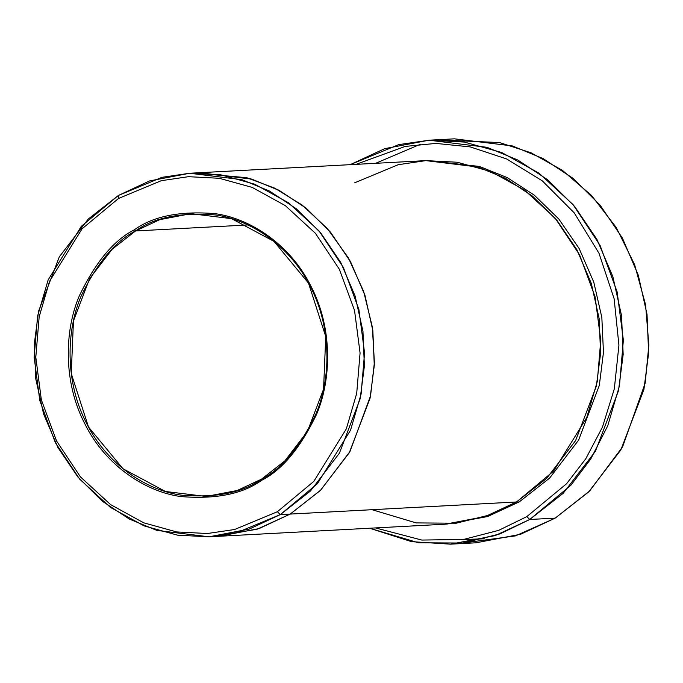 <?xml version="1.0" encoding="UTF-8"?>
<svg xmlns="http://www.w3.org/2000/svg" width="683" height="683" viewBox="0 0 683 683"><rect width="100%" height="100%" fill="white"/><g stroke="black" fill="none" stroke-linecap="round" stroke-linejoin="round"><path stroke-width="1.02" d="M261.469 479.184C242.832 492.674 216.229 498.009 181.652 495.201C147.929 490.778 107.393 465.541 86.459 423.144C64.637 381.276 66.507 330.282 80.901 296.618C97.012 263.023 115.222 241.133 135.541 230.956L134.372 229.804C113.865 240.083 95.483 262.178 79.219 296.098C64.68 330.077 62.802 381.558 84.829 423.819C105.959 466.626 146.879 492.101 180.927 496.567C215.837 499.401 242.696 494.014 261.504 480.397L261.469 479.184L284.896 460.854L307.427 431.443L323.571 389.131L325.74 336.557L308.503 283.121L273.985 241.372L231.537 218.662L190.95 213.685L159.788 219.661L135.541 230.956L112.114 249.295L89.575 278.698L73.44 321.019L71.263 373.592L88.508 427.029L123.025 468.777L165.474 491.487L206.061 496.464L237.223 490.488L261.469 479.184L261.504 480.397C242.696 494.014 215.837 499.401 180.927 496.567C146.879 492.101 105.959 466.626 84.829 423.819C62.802 381.558 64.68 330.077 79.219 296.098C95.483 262.178 113.865 240.083 134.372 229.804C153.188 216.195 180.047 210.799 214.949 213.642C248.996 218.108 289.916 243.583 311.047 286.39C333.073 328.651 331.195 380.124 316.656 414.111C300.4 448.031 282.011 470.126 261.504 480.397C282.011 470.126 300.4 448.031 316.656 414.111C331.195 380.124 333.073 328.651 311.047 286.39C289.916 243.583 248.996 218.108 214.949 213.642C180.047 210.799 153.188 216.195 134.372 229.804L135.541 230.956L247.886 224.955L135.541 230.956C154.17 217.476 180.782 212.131 215.358 214.94C249.082 219.371 289.618 244.608 310.552 287.005C332.365 328.873 330.504 379.859 316.101 413.522C299.999 447.126 281.789 469.016 261.469 479.184M375.65 163.305L420.549 144.19M441.756 140.006L499.504 142.551L531.033 152.787L562.391 170.34L591.521 195.466L616.237 227.482L634.635 264.722L645.572 304.78L648.85 345.017L645.187 383.095L622.623 446.776L589.702 490.915L555.202 518.124L588.669 491.939L620.864 449.926L643.915 389.472L648.628 353.128L647.023 314.359L638.298 275.198L622.392 238.026L600.135 205.165L573.08 178.383L543.19 158.627L512.446 145.94L454.46 138.837L429.001 140.203L486.988 147.306L517.731 159.984L547.621 179.749L574.676 206.522L596.933 239.383L612.839 276.555L621.564 315.725L623.169 354.494L618.457 390.83L595.405 451.284L563.21 493.297L529.743 519.481L570.92 485.212L590.727 459.044L607.733 425.842L619.49 385.733L623.366 340.125L617.159 291.94L600.05 245.325L573.088 204.644L539.083 173.226L501.689 152.514L464.338 142.064L429.539 140.169L398.693 144.634L350.191 164.663L384.708 148.655L429.001 140.203M356.056 164.355L405.139 146.435L435.925 143.404L470.237 146.905L506.555 158.917L542.336 180.875L574.266 212.883L599.008 253.291L614.137 298.778L618.926 345.222L614.324 388.858L602.466 427.08L585.809 458.72L566.6 483.709L526.832 516.604L529.743 519.481L555.202 518.124L529.743 519.481L495.107 535.626L450.584 544.163L411.55 541.662L369.614 528.232L418.525 542.78L462.886 543.045L500.067 533.867L529.743 519.481L526.832 516.604L566.6 483.709L585.809 458.72L602.466 427.08L614.324 388.858L618.926 345.222L614.137 298.778L599.008 253.291L574.266 212.883L542.336 180.875L506.555 158.917L470.237 146.905L435.925 143.404L405.139 146.435L356.056 164.355M194.595 173.064L246.734 177.691L274.745 188.167L302.228 205.113L327.396 228.609L348.381 257.892L363.646 291.402L372.337 327.012L374.404 362.477L370.553 395.85L349.978 451.489L320.72 490.112L290.207 514.068L259.036 528.599L218.97 536.283L445.265 524.194L485.331 516.51L516.51 501.979L280.312 514.598L277.392 511.721L234.628 529.504L207.401 533.517L176.675 531.929L143.661 522.794L110.578 504.592L80.457 476.905L56.552 440.996L41.347 399.803L35.798 357.192L39.17 316.835L49.543 281.345L82.071 228.805L118.483 198.488L161.248 180.705L188.474 176.684L219.209 178.272L252.215 187.407L285.298 205.617L315.418 233.304L339.323 269.213L354.528 310.406L360.078 353.017L356.705 393.374L346.332 428.864L313.804 481.404L277.392 511.721L280.312 514.598L317.407 483.709L350.55 430.179L361.119 394.014L364.56 352.906L358.899 309.484L343.404 267.514L319.046 230.931L288.363 202.714L254.657 184.171L221.019 174.865L189.712 173.243L161.973 177.332L118.398 195.458L118.483 198.488L82.071 228.805L49.543 281.345L39.17 316.835L35.798 357.192L41.347 399.803L56.552 440.996L80.457 476.905L110.578 504.592L143.661 522.794L176.675 531.929L207.401 533.517L234.628 529.504L277.392 511.721L313.804 481.404L346.332 428.864L356.705 393.374L360.078 353.017L354.528 310.406L339.323 269.213L315.418 233.304L285.298 205.617L252.215 187.407L219.209 178.272L188.474 176.684L161.248 180.705L118.483 198.488L118.398 195.458L149.577 180.927L189.643 173.251L241.825 179.646L269.495 191.052L296.396 208.836L320.745 232.937L340.774 262.52L355.092 295.97L362.946 331.212L364.381 366.105L360.146 398.812L339.4 453.222L310.432 491.034L280.312 514.598L290.207 514.068L320.327 490.505L349.295 452.692L370.049 398.283L374.284 365.576L372.841 330.683L364.987 295.44L350.678 261.99L330.64 232.408L306.291 208.306L279.398 190.523L251.72 179.117L199.538 172.722L251.72 179.108L279.398 190.523L306.3 208.306L330.649 232.408L350.678 261.982L364.995 295.44L372.85 330.683L374.284 365.576L370.049 398.283L349.303 452.692L320.327 490.505L290.207 514.077L516.51 501.979L489.745 514.948L456.193 523.204L416.169 522.913L372.064 509.697M518.628 500.673L519.336 501.834L549.567 478.151L578.621 440.108L599.324 385.357L603.456 352.462L601.834 317.399L593.749 282.045L579.167 248.569L558.856 219.072L534.277 195.142L507.204 177.589L479.432 166.447L427.251 160.556L479.432 166.447L507.204 177.589L534.277 195.142L558.856 219.072L579.167 248.569L593.749 282.045L601.834 317.399L603.456 352.462L599.324 385.357L578.621 440.108L549.567 478.151L519.336 501.834L518.628 500.673M446.682 524.109L487.594 516.544L519.336 501.834L487.594 516.544L446.682 524.109M209.066 536.804L156.885 530.418L129.207 519.003L102.313 501.22L77.964 477.118L57.927 447.544L43.618 414.086L35.764 378.843L34.321 343.95L38.564 311.243L59.31 256.834L88.278 219.021L118.398 195.458L81.303 226.346L48.16 279.876L37.591 316.041L34.15 357.149L39.802 400.571L55.297 442.541L79.655 479.125L110.347 507.341L144.053 525.884L177.682 535.19L208.998 536.812L236.736 532.723L280.312 514.598L249.133 529.129L209.066 536.804L218.97 536.283L259.036 528.599L290.207 514.068L320.412 490.428L349.44 452.453L370.152 397.796L374.318 364.953L372.747 329.949L364.731 294.621L350.225 261.154L330 231.631L305.48 207.649L278.459 190.036L250.721 178.809L198.54 172.773L425.842 160.625L478.023 167.019L505.693 178.434L532.595 196.217L556.944 220.319L576.981 249.893L591.29 283.343L599.145 318.594L600.588 353.487L596.344 386.194L575.598 440.603L546.631 478.416L516.51 501.979L553.606 471.091L586.748 417.561L597.318 381.396L600.758 340.279L595.106 296.866L579.611 254.896L555.245 218.304L524.561 190.096L490.855 171.544L457.217 162.238L425.91 160.616L398.172 164.714L354.597 182.831M375.479 527.916L421.821 540.065L463.595 539.433L498.675 530.367L526.832 516.604L498.675 530.367L463.595 539.433L421.821 540.065L375.479 527.916M218.97 536.283L217.962 536.334M290.207 514.068L257.056 529.248L214.01 536.462M450.584 544.163L476.042 542.797L520.566 534.268L555.202 518.124L515.494 535.882L463.287 542.994M463.108 539.502L484.495 538.81M189.643 173.251L199.538 172.722"/></g></svg>
